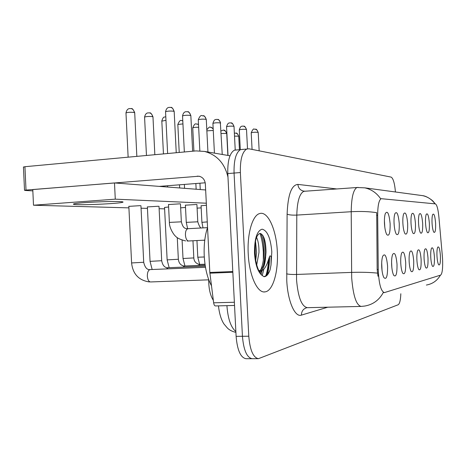 <?xml version="1.0" encoding="UTF-8"?>
<svg xmlns="http://www.w3.org/2000/svg" width="466" height="466" viewBox="0 0 466 466"><rect width="100%" height="100%" fill="white"/><g stroke="black" fill="none" stroke-linecap="round" stroke-linejoin="round"><path stroke-width="0.7" d="M425.551 223.313C425.359 219.131 425.58 216.142 426.221 214.354C427.631 212.613 428.679 215.589 429.367 223.272C429.559 230.472 428.912 233.583 427.427 232.598C426.489 231.031 425.866 227.938 425.551 223.313M418.561 223.389C418.363 219.142 418.596 216.073 419.266 214.185C420.792 212.216 421.922 215.275 422.662 223.342C422.848 230.886 422.138 234.089 420.524 232.965C419.534 231.299 418.882 228.107 418.561 223.389M411.029 223.464C410.831 219.166 411.076 216.014 411.769 214.016C413.429 211.785 414.653 214.919 415.451 223.418C415.631 231.34 414.839 234.648 413.08 233.35C412.037 231.579 411.356 228.288 411.029 223.464M402.892 223.552C402.688 219.201 402.95 215.974 403.661 213.853C405.472 211.308 406.806 214.523 407.668 223.499C407.843 231.841 406.964 235.26 405.036 233.751C403.935 231.87 403.224 228.468 402.892 223.552M394.073 223.645C393.869 219.259 394.137 215.95 394.871 213.713C396.851 210.778 398.313 214.069 399.257 223.587C399.414 232.4 398.43 235.93 396.31 234.177C395.151 232.161 394.411 228.649 394.073 223.645M394.219 225.585L394.009 221.938M384.479 223.744C384.275 219.346 384.549 215.962 385.306 213.591C387.479 210.189 389.081 213.556 390.124 223.686C390.258 233.029 389.157 236.676 386.809 234.614C385.598 232.458 384.823 228.835 384.479 223.744M384.794 227.169L384.409 220.569M432.058 223.243C431.865 219.131 432.075 216.224 432.693 214.523C433.997 212.979 434.97 215.875 435.611 223.208C435.809 230.093 435.221 233.111 433.852 232.249C432.961 230.769 432.361 227.769 432.058 223.243M430.77 257.5C430.572 253.131 430.811 250.05 431.487 248.25C432.815 246.683 433.794 249.526 434.417 256.778C434.609 264.1 433.968 267.263 432.5 266.278C431.638 264.787 431.062 261.863 430.77 257.5M424.095 258.822C423.897 254.372 424.147 251.197 424.852 249.293C426.291 247.533 427.339 250.452 428.009 258.048C428.196 265.719 427.491 268.993 425.895 267.857C424.992 266.278 424.392 263.267 424.095 258.822M416.913 260.244C416.709 255.718 416.977 252.444 417.711 250.428C419.272 248.442 420.408 251.43 421.124 259.411C421.305 267.472 420.524 270.851 418.783 269.546C417.833 267.868 417.21 264.77 416.913 260.244M409.16 261.781C408.95 257.18 409.235 253.813 410.004 251.675C411.699 249.409 412.934 252.479 413.709 260.878C413.872 269.377 413.004 272.866 411.105 271.352C410.109 269.569 409.463 266.377 409.16 261.781M400.772 263.441C400.562 258.776 400.859 255.31 401.663 253.038C403.509 250.452 404.855 253.591 405.7 262.463C405.845 271.451 404.878 275.057 402.787 273.292C401.75 271.393 401.075 268.107 400.772 263.441M391.661 265.241C391.452 260.523 391.76 256.958 392.593 254.547C394.626 251.57 396.1 254.78 397.015 264.181C397.143 273.717 396.053 277.445 393.753 275.371C392.663 273.344 391.97 269.971 391.661 265.241M391.836 267.449L391.591 262.177M381.741 267.21C381.526 262.451 381.846 258.793 382.702 256.23C384.939 252.776 386.564 256.05 387.578 266.051C387.677 276.21 386.448 280.066 383.891 277.608C382.761 275.441 382.044 271.975 381.741 267.21M382.044 270.606L381.695 262.865M436.997 256.265C436.799 251.984 437.026 248.99 437.667 247.283C438.896 245.885 439.811 248.652 440.399 255.589C440.591 262.591 440.015 265.661 438.657 264.799C437.836 263.389 437.283 260.546 436.997 256.265M442.38 256.347L442.572 258.985C442.933 268.259 442.292 273.629 440.644 275.109L384.398 292.607C380.92 291.413 378.87 283.701 378.252 269.482L377.67 215.222C377.734 205.611 378.899 200.095 381.176 198.679L435.326 203.869C436.892 204.638 438.081 208.954 438.879 216.812L442.38 256.347M213.329 300.331C210.195 295.339 208.657 288.448 208.71 279.658L208.716 279.623M277.299 251.302C276.367 229.738 267.938 210.778 259.649 213.568C252.537 215.181 247.05 233.6 248.232 253.894C249.182 275.581 257.448 293.469 265.026 291.879C272.948 291.134 278.517 271.614 277.299 251.302C276.367 229.738 267.938 210.778 259.649 213.568C252.537 215.181 247.05 233.6 248.232 253.894C249.182 275.581 257.448 293.469 265.026 291.879C272.948 291.134 278.517 271.614 277.299 251.302M264.886 256.941L264.705 261.793M263.82 269.208L262.247 275.61M266.849 274.928C268.364 269.872 269.173 264.018 269.278 257.36C269.173 264.018 268.364 269.872 266.849 274.928M242.972 149.394L240.538 149.615C235.942 152.446 233.781 160.263 234.066 173.061L242.436 336.289C243.619 350.147 246.869 357.614 252.176 358.698L252.228 358.698M377.99 276.256L377.157 269.523L376.714 212.682C369.299 211.517 360.8 211.197 351.213 211.721C351.405 197.718 353.315 189.645 356.956 187.513L358.156 187.408M383.862 292.584L383.244 292.578C379.155 300.121 372.986 304.607 364.744 306.051L361.191 306.424C356.333 305.381 353.164 295.858 351.684 277.853L351.213 211.721L296.795 215.088L296.545 279.786C298.071 297.384 301.7 306.68 307.432 307.677L360.818 306.43M395.436 191.98C394.673 183.289 393.234 178.332 391.125 177.103L248.978 148.8L246.73 149.05C242.204 151.881 240.083 159.716 240.374 172.548L248.792 336.213C249.974 350.106 253.184 357.597 258.42 358.68L398.15 304.77C399.677 303.809 400.568 300.139 400.83 293.755M263.307 252.054C262.935 245.168 261.84 238.953 260.028 233.408C261.84 238.953 262.935 245.168 263.307 252.054L263.342 260.133L263.307 252.054M261.146 274.445L262.09 270.612L261.146 274.445M236.687 149.918L234.375 150.174C229.709 153.011 227.519 160.811 227.792 173.573L236.111 336.359C237.299 350.182 240.584 357.632 245.966 358.709L252.176 358.698C246.869 357.614 243.619 350.147 242.436 336.289L234.066 173.061C233.781 160.263 235.942 152.446 240.538 149.615L242.815 149.359M207.551 227.53C204.871 235.598 203.77 245.081 204.236 255.974C204.964 268.131 207.387 278.08 211.494 285.833M259.096 271.218L259.853 271.195C262.999 270.152 264.904 265.626 265.573 257.628L266.039 252.135C265.806 240.666 263.785 234.427 259.97 233.408C256.265 234.8 254.553 241.423 254.832 253.277M254.832 253.3C255.741 263.727 258.065 271.026 261.805 275.185L263.954 276.693L264.63 276.653C266.826 276.21 268.632 273.956 270.059 269.896L271.002 265.043L271.142 257.226C270.431 255.228 269.762 255.42 269.132 257.791L267.531 262.533C265.521 268.043 262.946 270.944 259.812 271.235L259.399 271.218M256.521 237.27C258.246 240.916 259.061 245.978 258.974 252.467L256.719 264.863M255.479 241.004L256.626 252.578L255.706 260.436M265.573 257.628C264.385 264.857 262.183 269.307 258.974 270.973M262.859 235.464C265.678 244.743 265.836 254.826 263.342 265.725M261.438 270.927L260.203 273.146M255.135 243.106L255.403 258.642M270.059 269.896C268.439 273.74 266.366 275.988 263.832 276.647M260.937 233.606C264.665 242.064 265.189 259.416 260.844 269.651M260.133 271.229L259.62 272.196M227.973 177.121C224.729 163.368 216.917 154.805 204.539 151.438L196.011 150.902L24.931 166.706L26.014 190.076L199.005 176.206C202.757 177.138 204.871 179.719 205.349 183.954L209.822 272.453L232.796 271.544M23.451 167.131L24.931 166.706M26.014 190.076L24.517 190.268L25.176 190.466L32.836 190.868M159.29 186.388L205.215 182.794M215.566 305.923L215.484 305.941C214.581 305.888 213.97 304.84 213.644 302.807L209.822 272.453M179.923 203.828L168.494 204.545M196.436 204.492L185.404 205.186M140.278 205.646L128.843 206.362M158.417 206.246L147.378 206.933M77.507 204.638C88.418 205.046 118.038 203.543 122.325 202.372C123.88 201.982 122.972 201.72 119.587 201.568C109.83 201.073 78.591 202.594 74.187 203.788C72.422 204.219 73.529 204.498 77.507 204.638M201.178 207.888L197.101 208.139M206.321 203.211L115.277 199.157L33.5 205.215L128.913 207.871M141.058 208.209L147.448 208.384M159.122 208.71L164.615 208.861M168.616 206.991L164.545 207.469M185.52 207.452L180.657 207.836M206.421 205.232L201.073 205.78M205.652 189.959L114.496 182.94L32.777 189.586L33.5 205.215M115.277 199.157L114.496 182.94M378.252 269.482L377.157 269.523M377.67 215.222L376.586 215.286M327.749 307.205L301.42 315.121C301.49 311.166 303.325 308.684 306.925 307.682M301.42 315.121C294.966 317.643 287.691 301.217 286.759 280.509L287.108 214.168C287.866 194.887 291.454 184.961 297.879 184.402L336.784 188.957M380.594 198.697C376.662 192.947 371.385 189.33 364.756 187.845L356.956 187.513L303.884 191.31C299.556 193.454 297.197 201.382 296.795 215.088C292.357 215.275 289.124 214.972 287.108 214.168M419.953 195.283L422.679 195.65C427.805 196.786 431.9 199.512 434.976 203.834M377.466 273.128C369.946 272.325 361.301 272.086 351.521 272.4L296.423 274.457C291.926 274.561 288.652 274.352 286.607 273.816M426.367 285.052C432.559 283.951 437.236 280.66 440.399 275.185M248.792 336.213L236.111 336.359M240.374 172.548L227.792 173.573M305.416 191.2L303.599 191.101C300.209 190.285 298.304 188.048 297.879 184.402M226.919 305.655C227.897 318.767 230.88 327.4 235.866 331.547M235.953 133.078L237.619 134.004L238.755 136.387L239.442 149.714M234.515 136.13L238.51 136.183M255.426 129.187L257.104 130.148L258.216 132.565L259.166 150.827M251.215 132.909L251.209 132.775C253.061 132.245 255.327 132.105 257.995 132.35M223.855 130.253L225.567 131.202L226.75 133.678L227.862 155.428M221.175 133.503L226.482 133.451M210.952 127.23L213.195 128.884M206.863 130.847L213.271 130.468M197.165 124.008L198.522 124.603M197.794 257.226L204.294 256.976M192.749 128.004L192.738 127.835C193.809 127.41 195.784 127.224 198.656 127.276M182.404 120.554L182.666 120.612C181.624 121.434 180.581 117.869 177.826 124.498L182.94 123.904M183.016 258.508L193.827 257.919L192.965 240.765M198.499 265.439L199.902 264.438M177.837 124.696L179.224 152.452M243.631 126.146L245.361 127.142L246.52 129.653L247.51 148.8M239.291 129.991L239.285 129.851C241.19 129.298 243.52 129.152 246.275 129.414M231.037 122.907L232.814 123.933L234.025 126.542L235.231 150.099M226.558 126.88L226.546 126.717C228.509 126.14 230.909 125.995 233.757 126.28M217.546 119.43L217.803 119.494C219.329 120.024 220.173 121.166 220.354 122.925L222.241 154.467M212.921 123.548L212.91 123.362C214.931 122.762 217.412 122.616 220.354 122.925M265.853 275.75C267.327 271.224 268.2 265.929 268.474 259.859M271.002 265.043L271.806 251.791C270.606 238.103 267.391 230.565 262.154 229.173C256.929 230.757 254.378 238.813 254.5 253.335C255.339 264.472 257.774 271.754 261.805 275.185M267.408 274.334C268.824 269.103 269.546 263.162 269.575 256.51M197.281 176.131L199.867 176.41M232.837 272.284L209.886 273.187M213.644 302.807L234.369 302.259M167.143 259.877L178.35 259.265L177.272 237.602M183.039 267.123L184.588 266.034M161.824 121.137L165.978 120.321M149.493 112.859L149.778 112.918C151.421 113.465 152.341 114.706 152.533 116.646L152.976 117.042L154.84 154.706M150.052 261.356L161.69 260.715L159.005 206.292M166.385 268.94L168.098 267.758M144.588 117.31L144.577 117.059C146.679 116.424 149.33 116.29 152.533 116.646M131.08 108.549L131.371 108.613C133.072 109.178 134.016 110.465 134.214 112.481L134.715 112.935L136.841 156.366M208.71 279.833L150.477 281.953C148.718 281.639 147.67 279.699 147.332 276.134C147.332 272.394 148.229 270.222 150.023 269.622L150.285 269.616M131.598 262.946L143.709 262.276L140.936 205.698M125.989 113.18L125.971 112.894C128.144 112.23 130.894 112.096 134.214 112.481M203.077 115.708L203.339 115.772C204.912 116.314 205.786 117.502 205.966 119.319L206.292 119.646L207.935 152.021M201.906 222.334L207.265 221.909M198.289 119.972L198.277 119.762C200.363 119.133 202.926 118.987 205.966 119.319M187.507 111.694L187.781 111.764C189.4 112.329 190.303 113.553 190.489 115.446L190.85 115.813L192.633 151.211M204.755 240.264L204.225 240.165M186.266 222.369L197.788 221.799C199.139 226.138 200.409 228.206 201.586 228.002M182.55 116.127L182.538 115.888C184.687 115.23 187.338 115.079 190.489 115.446M170.707 107.372L170.993 107.436C172.665 108.025 173.597 109.294 173.789 111.258L174.191 111.677L176.241 152.726M204.772 240.136L188.328 241.009C186.726 240.549 185.759 238.54 185.433 234.992C185.398 231.486 186.144 229.429 187.67 228.818L188.008 228.8M169.385 222.41L181.356 221.822C183.231 229.243 185.637 228.154 186.86 228.754L207.51 227.653M165.564 111.974L165.552 111.7C167.777 111.013 170.521 110.867 173.789 111.258M384.106 292.613L383.431 292.631M435.232 203.858L433.252 201.458C433.188 201.009 427.136 196.081 422.679 195.65L364.756 187.845M258.42 358.68L252.176 358.698M246.73 149.05L234.375 150.174M263.942 291.914L265.026 291.879M218.455 305.865C219.335 313.665 221.169 319.705 223.965 323.987L227.414 328.047C229.371 330.056 232.202 331.507 235.907 332.398M238.749 136.27C237.567 133.754 236.711 132.711 236.18 133.13L234.363 133.171M258.211 132.437C257.005 129.874 256.154 128.808 255.653 129.239L254.174 129.158C253.632 128.395 252.648 129.6 251.209 132.775L252.071 149.417M226.744 133.544C225.544 130.963 224.659 129.886 224.088 130.299C223.896 129.874 222.876 130.096 221.041 130.963M213.178 128.593L211.197 127.288C209.694 128.08 210.807 124.888 206.811 129.833M198.522 124.544L197.421 124.061C196.285 124.865 195.47 121.399 192.738 127.835L193.908 151.095M199.669 264.443L197.8 257.255L196.955 240.555M184.961 266.016L183.016 258.537L182.095 240.136M193.827 257.954C194.025 261.275 195.842 263.43 199.285 264.432L205.011 264.216M246.514 129.507C245.291 126.88 244.411 125.779 243.869 126.204L242.483 126.1C242.163 126.601 240.84 125.005 239.285 129.851L240.305 149.633M234.019 126.379C232.755 123.659 231.841 122.523 231.282 122.966L229.884 122.855C229.552 123.368 228.189 121.69 226.546 126.717L228.02 155.458M220.639 123.036C219.358 120.234 218.414 119.057 217.803 119.494L216.323 119.383C215.95 119.849 214.43 118.405 212.91 123.362L214.424 153.133M264.63 276.653L263.919 276.682M204.539 151.438L229.988 155.79M24.517 190.268L23.44 166.939M215.484 305.941L234.532 305.463M122.325 202.372L122.296 201.772M169.17 267.711L167.143 259.917L164.539 207.364M178.356 259.3C178.822 263.098 180.697 265.34 183.977 266.028L205.145 265.154M163.514 186.715L163.484 186.056M165.803 116.785L164.277 117.106C163.56 116.919 162.739 118.189 161.813 120.915L163.45 153.908M152.97 116.797C151.596 113.762 150.53 112.469 149.778 112.918L147.879 112.889C147.588 113.075 145.625 112.731 144.577 117.059L146.464 155.475M152.166 269.534L150.052 261.397L147.373 206.817M161.696 260.756C162.57 265.259 164.504 267.589 167.486 267.746L205.308 266.179M134.703 112.656C133.305 109.516 132.193 108.17 131.371 108.613L129.414 108.578C129.094 108.776 127.072 108.427 125.971 112.894L128.133 157.17M149.4 281.959C138.757 280.357 132.822 274.037 131.598 262.999L128.837 206.228M143.709 262.323C144.897 267.327 146.889 269.756 149.673 269.61L205.494 267.303M206.287 119.442C204.988 116.558 204.003 115.335 203.339 115.772C202.168 116.547 201.056 112.993 198.277 119.762L199.844 150.815M203.025 227.915L201.906 222.288L201.067 205.681M200.258 189.54L199.937 183.208M190.844 115.58C189.493 112.586 188.474 111.316 187.781 111.764L185.794 111.712C185.515 111.904 183.563 111.572 182.538 115.888L184.344 151.98M203.263 240.275L204.632 240.264M187.658 228.812L186.26 222.317L185.398 205.075M184.559 188.334L184.367 184.425M197.782 221.74L196.914 204.533M196.145 189.225L195.86 183.522M174.185 111.409C172.81 108.322 171.75 106.994 170.993 107.436L168.948 107.39C168.634 107.582 166.624 107.25 165.552 111.7L167.626 153.524M187.169 241.033L188.369 241.015M185.631 240.928C180.26 239.576 176.894 237.98 175.525 236.128C175.123 236.373 169.257 228.969 169.379 222.346L168.488 204.423M167.626 187.029L167.562 185.742M181.35 221.758L180.459 203.875M179.66 187.955L179.503 184.804"/></g></svg>
